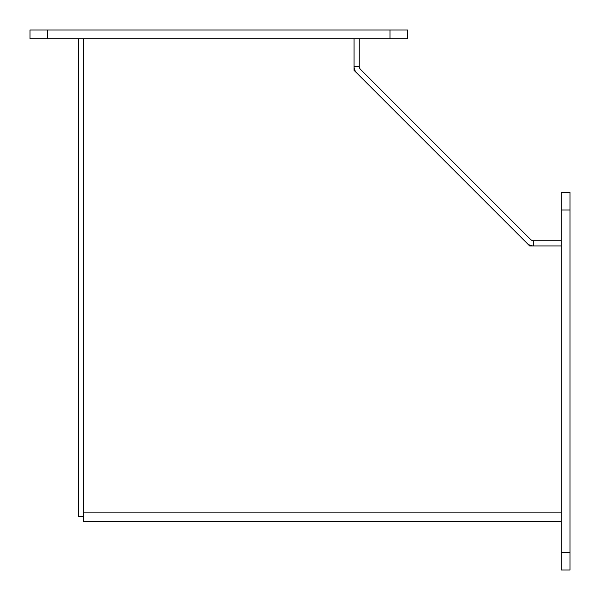 <?xml version="1.0" encoding="UTF-8"?>
<svg xmlns="http://www.w3.org/2000/svg" width="600" height="600" viewBox="0 0 600 600"><rect width="100%" height="100%" fill="white"/><g stroke="black" fill="none" stroke-linecap="round" stroke-linejoin="round"><path stroke-width="0.9" d="M83.49 516.51L78.293 516.51L78.293 38.782M354.067 38.782L354.067 70.32L356.858 73.102A9.585 9.585 0 0 1 354.067 66.99M561.217 240.735L533.655 240.735L533.655 245.933A9.585 9.585 0 0 1 526.875 243.12L529.68 245.933L561.217 245.933M561.217 521.707L83.49 521.707L83.49 38.782M354.067 70.32L529.68 245.933M359.243 38.782L359.243 66.323A4.387 4.387 0 0 0 360.532 69.427L530.55 239.445A4.387 4.387 0 0 0 533.655 240.735M47.557 30L30 30L30 38.782L407.558 38.782L407.558 30L47.557 30L47.557 38.782M561.217 570L570 570L570 192.442L561.217 192.442L561.217 570M83.49 512.123L561.217 512.123M354.067 66.323L359.243 66.323M390 30L390 38.782M570 552.442L561.217 552.442M561.217 210L570 210"/></g></svg>
